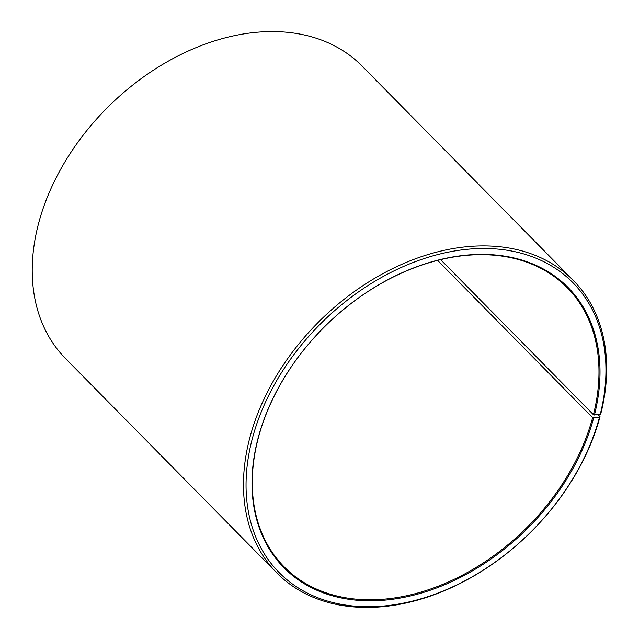 <?xml version="1.0" encoding="UTF-8"?>
<svg xmlns="http://www.w3.org/2000/svg" width="639" height="639" viewBox="0 0 639 639"><rect width="100%" height="100%" fill="white"/><g stroke="black" fill="none" stroke-linecap="round" stroke-linejoin="round"><path stroke-width="0.96" d="M437.587 260.377L592.633 417.69A198.785 142.513 -44.6 0 1 455.272 578.774A198.785 142.513 -44.6 0 1 284.051 566.769A198.785 142.513 -44.6 0 1 258.619 436.764A198.785 142.513 -44.6 0 1 395.988 275.689A198.785 142.513 -44.6 0 1 567.208 287.686A198.785 142.513 -44.6 0 1 593.423 414.679L600.181 414.583L600.852 413.521A208.258 149.302 -44.6 0 0 573.391 280.473L362.145 66.144A208.258 149.302 -44.6 0 0 182.77 53.58A208.258 149.302 -44.6 0 0 38.867 222.332A208.258 149.302 -44.6 0 0 65.505 358.527L276.751 572.856A208.258 149.302 -44.6 0 1 250.113 436.661A208.258 149.302 -44.6 0 1 394.015 267.909A208.258 149.302 -44.6 0 1 573.391 280.473M440.598 259.634L593.423 414.679M592.633 417.69L599.366 417.698L600.029 416.668L598.128 414.735M600.029 416.668A208.258 149.302 -44.6 0 1 456.126 585.42A208.258 149.302 -44.6 0 1 276.751 572.856M599.366 417.698A206.365 147.944 -44.6 0 1 377.737 606.459A206.365 147.944 -44.6 0 1 252.629 437.507A206.365 147.944 -44.6 0 1 472.74 248.843A206.365 147.944 -44.6 0 1 600.181 414.583M593.639 418.026A199.544 143.056 -44.6 0 1 379.334 600.548A199.544 143.056 -44.6 0 1 258.356 437.18A199.544 143.056 -44.6 0 1 471.199 254.745A199.544 143.056 -44.6 0 1 594.43 415.015"/></g></svg>
